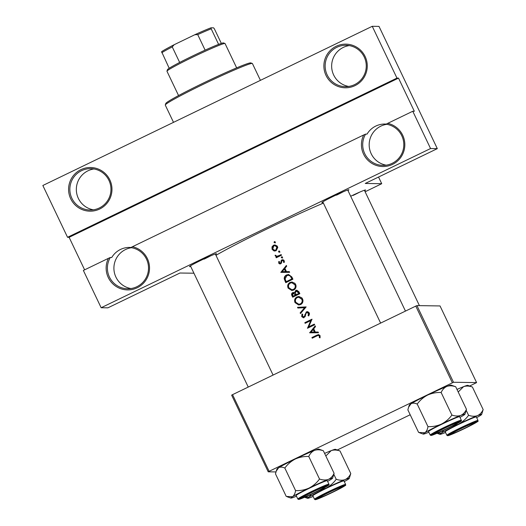 <?xml version="1.0" encoding="UTF-8"?>
<svg xmlns="http://www.w3.org/2000/svg" width="526" height="526" viewBox="0 0 526 526"><rect width="100%" height="100%" fill="white"/><g stroke="black" fill="none" stroke-linecap="round" stroke-linejoin="round"><path stroke-width="0.79" d="M130.908 288.544A20.685 20.553 90.8 0 1 131.5 247.7M130.796 247.588L132.427 246.733A21.836 21.697 90.8 0 1 137.22 287.755A21.836 21.697 90.8 0 1 108.415 258.338L110.309 257.484A20.685 20.553 -89.2 0 0 136.859 286.723A20.685 20.553 -89.2 0 0 130.796 247.588M93.358 209.815A20.685 20.553 90.8 0 1 93.95 168.964M99.67 209.026A21.836 21.697 90.8 0 1 70.721 198.795A21.836 21.697 90.8 0 1 80.892 169.661A21.836 21.697 90.8 0 1 109.835 179.892A21.836 21.697 90.8 0 1 99.67 209.026M81.517 170.694A20.685 20.553 -89.2 0 0 90.11 210.025A20.685 20.553 -89.2 0 0 110.486 184.896A20.685 20.553 -89.2 0 0 81.517 170.694M386.202 165.171A20.685 20.553 90.8 0 1 386.794 124.32M386.084 124.208L387.721 123.354A21.836 21.697 90.8 0 1 392.514 164.382A21.836 21.697 90.8 0 1 363.709 134.958L365.603 134.11A20.685 20.553 -89.2 0 0 392.153 163.343A20.685 20.553 -89.2 0 0 386.084 124.208M348.653 86.435A20.685 20.553 90.8 0 1 349.244 45.591M354.965 85.646A21.836 21.697 90.8 0 1 326.015 75.415A21.836 21.697 90.8 0 1 336.186 46.281A21.836 21.697 90.8 0 1 365.129 56.512A21.836 21.697 90.8 0 1 354.965 85.646M336.811 47.32A20.685 20.553 -89.2 0 0 345.404 86.652A20.685 20.553 -89.2 0 0 365.78 61.522A20.685 20.553 -89.2 0 0 336.811 47.32M386.301 124.097A20.685 20.553 90.8 0 0 367.03 134.13L365.603 134.11M131.007 247.476A20.685 20.553 90.8 0 0 111.736 257.503L110.309 257.484M190.675 266.373A14.938 0.75 -25.5 0 1 189.518 266.564A14.938 0.75 -25.5 0 1 201.313 260.153A14.938 0.75 -25.5 0 1 216.449 253.716A14.938 0.75 -25.5 0 1 215.568 254.499M323.056 202.398A14.938 0.75 -25.5 0 1 321.899 202.589A14.938 0.75 -25.5 0 1 333.694 196.172A14.938 0.75 -25.5 0 1 348.83 189.741A14.938 0.75 -25.5 0 1 347.956 190.524M215.962 255.327A79.294 3.991 -25.5 0 1 268.582 228.179A79.294 3.991 -25.5 0 1 323.398 203.108M275.256 241.934L274.368 241.618L274.053 242.512L274.94 242.828L275.256 241.934M277.518 246.674L277.057 245.951L274.842 244.938L273.5 245.241L271.988 246.872L272.087 249.304L273.914 250.902L276.117 250.724L277.787 247.483L277.518 246.674M279.733 251.323L278.846 251.007L278.537 251.901L279.424 252.217L279.733 251.323M276.998 256.241L279.405 255.432A79.294 3.991 154.5 0 1 281.173 254.577L281.482 255.228A79.294 3.991 -25.5 0 0 276.242 257.773L275.933 257.122A79.294 3.991 154.5 0 1 276.696 256.747L275.223 255.873L275.131 255.215L276.998 256.247M282.482 257.089L281.594 256.773L281.285 257.668L282.173 257.983L282.482 257.089M282.252 260.462L283.547 260.981L283.494 262.303L284.185 262.5L284.369 261.284L283.816 260.12L281.916 259.824L281.226 260.462L280.766 262.79L280.036 263.283L280.877 263.21L279.345 262.855L279.457 261.672L278.8 261.448L278.701 263.171L279.99 264.013L281.403 263.204L281.837 260.883L283.152 260.377M286.361 265.452L286.696 266.163L284.901 268.345L286.473 271.633L289.3 271.62L289.642 272.33L280.838 272.376L286.361 265.452M291.851 276.965L292.923 279.214A79.294 3.991 -25.5 0 0 285.763 282.692L284.224 278.806C284.178 277.005 284.967 275.723 286.585 274.96L288.531 274.493L291.851 276.965M295.632 284.408L294.862 283.284L291.91 282.002L290.036 282.442C287.821 283.777 287.189 285.671 288.13 288.13L291.792 290.483L293.705 290.05C295.395 289.122 296.171 287.683 296.033 285.736L295.632 284.408M298.906 291.752L299.84 293.712A79.294 3.991 -25.5 0 0 292.68 297.197L292.002 295.783C291.279 294.468 291.503 293.409 292.673 292.614L294.593 292.712L295.757 290.424L296.736 290.201L298.906 291.752M302.549 298.913L301.779 297.782L298.827 296.506L296.953 296.947C294.738 298.281 294.106 300.175 295.047 302.634L298.709 304.988L300.629 304.554C302.318 303.627 303.088 302.187 302.95 300.241L302.549 298.913M306.139 306.914L300.484 313.562L300.155 312.865L304.633 307.703L297.847 308.032L297.512 307.329L306.139 306.914M306.625 312.516L308.519 313.345L308.085 315.521L308.742 315.955L309.498 313.969L309.262 312.99L308.65 312.188L306.323 311.859L304.58 316.014L303.469 317.04L304.376 316.948L302.476 316.323L302.713 314.456L301.996 314.081L301.714 316.606L303.417 317.77L305.119 316.645L306.047 313.121L307.697 312.405M311.99 319.19L308.709 326.85A79.294 3.991 154.5 0 1 314.338 324.115L314.653 324.766A79.294 3.991 -25.5 0 0 307.493 328.25L310.767 320.584A79.294 3.991 -25.5 0 0 305.139 323.326L304.83 322.675A79.294 3.991 154.5 0 1 311.99 319.19M315.186 325.883L315.521 326.587L313.726 328.776L315.298 332.064L318.125 332.051L318.467 332.761L309.663 332.807L315.186 325.883M320.078 335.667L318.546 334.602L316.751 335.193A79.294 3.991 154.5 0 0 311.925 337.547L312.234 338.198A79.294 3.991 -25.5 0 1 316.987 335.877L318.388 335.397L319.321 335.989L319.341 337.699L320.078 337.817L320.078 335.667M279.405 255.432L278.057 256.195M396.959 78.098L67.552 237.292L42.843 185.494L372.257 26.3L396.959 78.098L398.517 78.118L69.11 237.318L67.552 237.292M365.123 191.786L381.725 183.699L365.248 183.462L437.31 148.641L430.564 148.542L101.15 307.736L83.364 270.443L108.415 258.338M381.725 183.699L378.542 177.038M275.959 471.927L268.207 471.815L231.644 395.157L232.545 394.658L269.108 471.316L268.207 471.815M469.665 386.018L476.595 382.599L440.032 305.941L416.94 305.606L453.504 382.27L269.108 471.316M452.347 382.764L415.777 306.106L232.545 394.658M476.595 382.599L453.504 382.27M410.188 414.758L337.284 449.993M415.777 306.106L416.94 305.606M193.936 273.211L179.958 273.014L107.896 307.835L101.15 307.736M430.564 148.542L412.772 111.249L387.721 123.354M132.427 246.733L363.709 134.958M437.31 148.641L379.003 26.399L372.257 26.3M350.691 196.264A14.938 0.75 -25.5 0 1 365.517 189.985A14.938 0.75 -25.5 0 1 364.636 190.767M336.443 195.185A13.788 0.697 154.5 0 0 342.998 191.891M353.13 195.429A13.788 0.697 154.5 0 0 359.679 192.135M204.062 259.16A13.788 0.697 154.5 0 0 210.617 255.866M412.772 111.249L414.33 111.269L398.517 78.118M69.11 237.318L84.62 269.838M275.46 242.834L274.053 242.512M274.572 242.519L274.888 241.625M275.013 251.034L273.914 250.902M274.421 250.909L272.087 249.304M272.586 249.311L272.488 246.878L271.988 246.872M272.488 246.878L274.013 245.248L273.5 245.241M274.013 245.248L275.098 244.952M272.731 248.995L273.816 245.892L274.855 245.662L276.867 246.99L275.815 250.074L274.789 250.31L272.731 248.995M274.789 250.31L276.328 250.08L277.386 246.996L276.867 246.99M277.386 246.996L274.855 245.662M276.328 250.08L275.815 250.074M279.937 252.224L278.537 251.901M279.05 251.908L279.365 251.014M276.637 257.576L275.933 257.122M276.426 257.129L277.202 256.754L276.696 256.747M277.202 256.754L275.223 255.873M275.716 255.879L275.624 255.228M279.917 255.439L281.272 254.788M282.692 257.99L281.285 257.668M281.798 257.674L282.114 256.78M280.24 263.999L278.701 263.171M279.194 263.178L279.299 261.461M280.877 263.21L281.272 262.803L280.766 262.79M281.272 262.803L281.739 260.469L281.226 260.462M281.739 260.469L282.436 259.831L281.916 259.824M282.436 259.831L282.929 259.673M284.237 262.375L283.494 262.303M284.014 262.31L284.066 260.995L283.547 260.981M284.066 260.995L282.771 260.469M281.311 272.376L280.799 272.284M281.272 272.29L286.552 265.86M289.307 271.633L286.473 271.633M282.212 271.659L284.329 269.049L285.565 271.64L282.212 271.659L285.565 271.64M286.078 271.646L284.842 269.056L284.329 269.049M286.144 282.508L284.697 278.813L284.224 278.806M284.697 278.813C284.658 277.024 285.454 275.742 287.091 274.966L286.585 274.96M287.091 274.966L288.794 274.5M291.871 278.918A79.294 3.991 154.5 0 0 286.183 281.686L285.079 278.852L286.894 275.611L288.393 275.243L290.306 276.104L291.871 278.918L292.39 278.925L290.825 276.111L290.306 276.104M292.39 278.925L286.183 281.686M290.825 276.111L288.393 275.243M292.029 290.483L288.13 288.13M288.603 288.136C287.656 285.69 288.307 283.79 290.543 282.449L290.036 282.442M290.543 282.449L292.167 282.015M288.846 287.742C288.077 285.75 288.577 284.204 290.345 283.093L291.851 282.745L294.902 284.796C295.665 286.762 295.158 288.294 293.396 289.399L291.904 289.747L288.846 287.742M291.904 289.747L293.902 289.405C295.678 288.307 296.184 286.769 295.421 284.803L294.902 284.796M295.421 284.803L291.851 282.745M293.902 289.405L293.396 289.399M293.061 297.012L292.476 295.79C291.752 294.481 291.983 293.429 293.166 292.62L292.673 292.614M293.166 292.62L293.85 292.417M295.757 290.424L296.276 290.437L295.099 292.719L294.593 292.712M296.276 290.437L296.993 290.22M292.995 293.258L295.888 295.079L293.58 296.197L293.1 296.191L292.68 295.31L292.995 293.258L294.054 293.14M295.888 295.079L295.178 294.639M295.684 294.645L293.488 293.265M295.388 295.073A79.294 3.991 154.5 0 0 293.1 296.191M296.066 291.075L299.307 293.429L296.631 294.724L296.125 294.718L295.356 292.89L296.066 291.075L297.157 290.957M299.307 293.429L298.867 292.502L298.347 292.495M298.867 292.502L296.585 291.088M298.788 293.423A79.294 3.991 154.5 0 0 296.125 294.718M298.952 304.981L295.047 302.634M295.52 302.641C294.58 300.188 295.224 298.295 297.46 296.953L296.953 296.947M297.46 296.953L299.084 296.519M295.763 302.246C294.994 300.254 295.494 298.709 297.262 297.598L298.768 297.249L301.819 299.294C302.582 301.267 302.075 302.798 300.313 303.903L298.821 304.252L295.763 302.246M298.821 304.252L300.819 303.91C302.595 302.812 303.101 301.273 302.338 299.307L301.819 299.294M302.338 299.307L298.768 297.249M300.819 303.91L300.313 303.903M300.787 313.213L300.155 312.865M300.622 312.871L305.152 307.71L304.633 307.703M298.308 308.006L297.512 307.329M297.986 307.342L306.152 306.947M308.9 315.725L308.085 315.521M308.598 315.528L309.038 313.351L308.519 313.345M309.038 313.351L307.145 312.523M303.647 317.757L301.714 316.606M302.18 316.613L302.483 314.088M304.376 316.948L305.08 316.021L304.58 316.014M305.08 316.021L305.33 314.699L304.824 314.693M305.33 314.699L306.842 311.865L306.323 311.859M306.842 311.865L307.493 311.675M307.763 328.119L307.427 328.112M307.94 328.033L311.287 320.59L310.767 320.584M305.521 323.135L304.83 322.675M305.304 322.681L312.017 319.433M314.443 324.325L308.709 326.85M310.13 332.8L309.617 332.715M310.09 332.721L315.376 326.284M318.131 332.064L315.298 332.064M311.03 332.09L313.154 329.48L314.39 332.07L311.03 332.09L314.39 332.07M314.903 332.077L313.667 329.486L313.154 329.48M312.615 338.014L311.925 337.547M312.398 337.554L318.809 334.628M320.097 337.745L319.341 337.699M319.861 337.705L319.959 336.522L319.44 336.508M319.959 336.522L319.321 335.989M319.841 335.996L318.388 335.397M165.289 104.957L165.828 103.425A47.116 2.374 -25.5 0 1 206.251 81.655A47.116 2.374 -25.5 0 1 250.56 62.877A47.116 2.374 -25.5 0 1 250.777 62.91L252.309 63.449A48.267 2.426 154.5 0 0 252.085 63.416A48.267 2.426 154.5 0 0 206.692 82.648A48.267 2.426 154.5 0 0 165.289 104.957A48.267 2.426 154.5 0 0 165.282 105.095L173.514 122.348M260.429 80.34L252.414 63.534A48.267 2.426 154.5 0 0 252.309 63.449M331.794 492.487A12.644 0.638 154.5 0 0 341.775 487.063A12.644 0.638 154.5 0 0 328.941 492.448A12.644 0.638 154.5 0 0 318.986 497.931A12.644 0.638 154.5 0 0 331.794 492.487M276.222 471.138L276.992 468.968A23.131 1.164 -25.5 0 1 278.622 467.726C280.325 466.832 282.396 466.937 284.836 468.048L295.592 490.6C295.099 493.519 294.054 495.564 292.456 496.735L286.243 496.419L275.486 473.86L276.196 471.224L278.622 467.726A23.131 1.164 -25.5 0 1 295.257 459.04C299.55 457.127 304.054 456.272 308.762 456.483C310.064 453.57 311.984 451.538 314.509 450.387C317.125 449.5 320.064 449.618 323.332 450.743L334.089 473.295C332.78 476.208 330.867 478.239 328.342 479.39A23.131 1.164 -25.5 0 1 332.425 478.068A23.131 1.164 -25.5 0 1 332.583 478.193A23.131 1.164 -25.5 0 1 330.953 479.429A23.131 1.164 -25.5 0 1 327.599 481.362M327.067 485.761A14.938 0.75 -25.5 0 1 327.133 485.768A14.938 0.75 -25.5 0 1 315.028 492.415A14.938 0.75 -25.5 0 1 300.3 498.694A14.938 0.75 -25.5 0 1 300.195 498.615A14.938 0.75 -25.5 0 1 313.016 491.711A14.938 0.75 -25.5 0 1 327.067 485.761M327.146 480.619A17.24 0.868 154.5 0 0 310.544 487.674A17.24 0.868 154.5 0 0 296.145 495.505L297.828 499.023A17.24 0.868 -25.5 0 1 312.227 491.199A17.24 0.868 -25.5 0 1 328.829 484.144A17.24 0.868 -25.5 0 1 328.941 484.183L327.264 480.659A17.24 0.868 154.5 0 0 327.146 480.619M308.762 456.483L319.519 479.041C316.731 482.875 313.253 485.879 309.097 488.043C304.797 489.962 300.3 490.811 295.592 490.6M296.48 496.202A23.131 1.164 -25.5 0 1 295.066 496.774A23.131 1.164 -25.5 0 1 290.878 498.083A23.131 1.164 -25.5 0 1 292.456 496.735A23.131 1.164 -25.5 0 1 309.097 488.043A23.131 1.164 154.5 0 1 328.342 479.39C325.725 480.277 322.78 480.159 319.519 479.041M323.332 450.743L318.697 449.079A23.131 1.164 -25.5 0 0 314.509 450.387A23.131 1.164 -25.5 0 0 295.257 459.04C291.102 461.21 287.623 464.208 284.836 468.048M332.583 478.193L334.089 473.295M461.322 428.473A12.644 0.638 154.5 0 0 451.367 433.957A12.644 0.638 154.5 0 0 464.175 428.512A12.644 0.638 154.5 0 0 474.156 423.088A12.644 0.638 154.5 0 0 461.322 428.473M408.603 407.157L409.379 404.994A23.131 1.164 -25.5 0 1 411.003 403.751C412.706 402.85 414.777 402.955 417.217 404.067L427.973 426.625C427.48 429.545 426.435 431.59 424.837 432.76L418.624 432.444L407.867 409.885L408.577 407.242L411.003 403.751A23.131 1.164 -25.5 0 1 427.638 395.059C431.938 393.146 436.435 392.297 441.143 392.508C442.451 389.595 444.365 387.563 446.89 386.406C449.506 385.525 452.452 385.643 455.713 386.761L466.47 409.32C465.168 412.226 463.248 414.258 460.723 415.415A23.131 1.164 -25.5 0 1 464.806 414.093A23.131 1.164 -25.5 0 1 464.964 414.212A23.131 1.164 -25.5 0 1 463.334 415.455A23.131 1.164 -25.5 0 1 459.98 417.388M459.448 421.78A14.938 0.75 -25.5 0 1 459.514 421.793A14.938 0.75 -25.5 0 1 447.409 428.44A14.938 0.75 -25.5 0 1 432.681 434.719A14.938 0.75 -25.5 0 1 432.582 434.64A14.938 0.75 -25.5 0 1 445.397 427.737A14.938 0.75 -25.5 0 1 459.448 421.78M459.527 416.645A17.24 0.868 154.5 0 0 442.925 423.7A17.24 0.868 154.5 0 0 428.526 431.524L430.209 435.048A17.24 0.868 -25.5 0 1 444.608 427.224A17.24 0.868 -25.5 0 1 461.21 420.162A17.24 0.868 -25.5 0 1 461.328 420.208L459.645 416.684A17.24 0.868 154.5 0 0 459.527 416.645M441.143 392.508L451.9 415.06C449.112 418.9 445.634 421.898 441.478 424.068C437.185 425.981 432.681 426.836 427.973 426.625M428.861 432.227A23.131 1.164 -25.5 0 1 427.447 432.793A23.131 1.164 -25.5 0 1 423.266 434.101A23.131 1.164 -25.5 0 1 424.837 432.76A23.131 1.164 -25.5 0 1 441.478 424.068A23.131 1.164 154.5 0 1 460.723 415.415C458.107 416.303 455.168 416.184 451.9 415.06M455.713 386.761L451.078 385.104A23.131 1.164 -25.5 0 0 446.89 386.406A23.131 1.164 -25.5 0 0 427.638 395.059C423.483 397.229 420.004 400.233 417.217 404.067M464.964 414.212L466.47 409.32M444.634 428.23A12.644 0.638 154.5 0 0 434.68 433.713A12.644 0.638 154.5 0 0 447.488 428.269A12.644 0.638 154.5 0 0 457.475 422.845A12.644 0.638 154.5 0 0 444.634 428.23M458.212 392.002L463.57 386.649A23.131 1.164 -25.5 0 1 467.653 385.328A23.131 1.164 -25.5 0 1 467.759 385.341L472.394 387.005L483.157 409.563C481.849 412.469 479.936 414.501 477.411 415.658C474.787 416.546 471.848 416.428 468.581 415.303C465.793 419.137 462.321 422.141 458.159 424.311L451.9 426.323M445.548 432.471A23.131 1.164 154.5 0 1 444.135 433.036A23.131 1.164 -25.5 0 1 440.052 434.358A23.131 1.164 -25.5 0 1 439.946 434.344A23.131 1.164 -25.5 0 1 441.524 432.997L437.021 433.286M449.362 434.956A14.938 0.75 -25.5 0 1 449.263 434.884A14.938 0.75 -25.5 0 1 462.078 427.973A14.938 0.75 -25.5 0 1 476.129 422.023A14.938 0.75 -25.5 0 1 476.201 422.036A14.938 0.75 -25.5 0 1 464.09 428.683A14.938 0.75 -25.5 0 1 449.362 434.956M478.009 420.452L476.332 416.927A17.24 0.868 154.5 0 0 476.214 416.888A17.24 0.868 154.5 0 0 459.612 423.943A17.24 0.868 154.5 0 0 445.213 431.767L446.89 435.291A17.24 0.868 -25.5 0 1 461.289 427.46A17.24 0.868 -25.5 0 1 477.891 420.405A17.24 0.868 -25.5 0 1 478.009 420.452C476.49 422.437 482.072 419.077 471.224 425.218L451.413 434.483L447.619 435.725L446.89 435.291M443.628 430.321L441.524 432.997A23.131 1.164 -25.5 0 1 458.159 424.311A23.131 1.164 -25.5 0 1 477.411 415.658A23.131 1.164 -25.5 0 1 481.645 414.455A23.131 1.164 -25.5 0 1 480.021 415.698A23.131 1.164 -25.5 0 1 476.661 417.624M466.233 410.379L468.581 415.303M456.989 389.431A23.131 1.164 -25.5 0 1 463.57 386.649C466.187 385.768 469.133 385.887 472.394 387.005M481.645 414.455L483.157 409.563M315.107 492.244A12.644 0.638 154.5 0 0 325.088 486.82A12.644 0.638 154.5 0 0 312.253 492.204A12.644 0.638 154.5 0 0 302.299 497.688A12.644 0.638 154.5 0 0 315.107 492.244M325.831 455.976L331.189 450.631A23.131 1.164 -25.5 0 1 335.272 449.303A23.131 1.164 -25.5 0 1 335.378 449.322L340.013 450.979L350.776 473.538C349.468 476.444 347.548 478.482 345.023 479.633C342.406 480.521 339.467 480.402 336.199 479.278C333.412 483.118 329.94 486.116 325.778 488.286L319.519 490.304M313.161 496.445A23.131 1.164 154.5 0 1 311.754 497.017A23.131 1.164 -25.5 0 1 307.671 498.339A23.131 1.164 -25.5 0 1 307.565 498.319A23.131 1.164 -25.5 0 1 309.137 496.978L304.639 497.261M316.981 498.937A14.938 0.75 -25.5 0 1 316.882 498.858A14.938 0.75 -25.5 0 1 329.697 491.955A14.938 0.75 -25.5 0 1 343.748 485.998A14.938 0.75 -25.5 0 1 343.813 486.011A14.938 0.75 -25.5 0 1 331.709 492.658A14.938 0.75 -25.5 0 1 316.981 498.937M345.628 484.426L343.945 480.902A17.24 0.868 154.5 0 0 343.826 480.863A17.24 0.868 154.5 0 0 327.225 487.918A17.24 0.868 154.5 0 0 312.832 495.748L314.509 499.266A17.24 0.868 -25.5 0 1 328.908 491.442A17.24 0.868 -25.5 0 1 345.51 484.387A17.24 0.868 -25.5 0 1 345.628 484.426C344.109 486.412 349.691 483.059 338.843 489.2L319.032 498.464L315.232 499.7L314.509 499.266M311.247 494.295L309.137 496.978A23.131 1.164 -25.5 0 1 325.778 488.286A23.131 1.164 -25.5 0 1 345.023 479.633A23.131 1.164 -25.5 0 1 349.264 478.43A23.131 1.164 -25.5 0 1 347.633 479.673A23.131 1.164 -25.5 0 1 344.28 481.606M333.852 474.36L336.199 479.278M324.601 453.405A23.131 1.164 -25.5 0 1 331.189 450.631C333.806 449.743 336.752 449.862 340.013 450.979M349.264 478.43L350.776 473.538M166.959 71.141L167.505 69.61A31.027 1.565 -25.5 0 1 169.194 68.262A31.027 1.565 -25.5 0 1 179.662 62.449A31.027 1.565 -25.5 0 1 205.127 50.141A31.027 1.565 -25.5 0 1 218.612 44.381A31.027 1.565 -25.5 0 1 223.3 42.908A31.027 1.565 -25.5 0 1 223.445 42.928L224.97 43.467A32.178 1.617 154.5 0 0 224.826 43.448A32.178 1.617 154.5 0 0 194.567 56.269A32.178 1.617 154.5 0 0 166.959 71.141A32.178 1.617 154.5 0 0 166.959 71.234L178.564 95.568M236.654 67.861L225.043 43.526A32.178 1.617 154.5 0 0 224.97 43.467M169.194 68.262L161.6 51.686A29.877 1.506 -25.5 0 1 174.191 44.697L194.784 34.749A29.877 1.506 -25.5 0 1 211.011 27.806L213.609 27.845L214.404 28.884L221.328 43.395M174.191 44.697L172.252 46.913A31.027 1.565 154.5 0 0 161.784 52.718M179.662 62.449L172.252 46.913M205.127 50.141L197.717 34.604L194.784 34.749M211.011 27.806L211.196 28.838A31.027 1.565 154.5 0 0 197.717 34.604M218.612 44.381L211.196 28.838M281.456 261.784L280.943 261.77M285.539 281.239L285.066 281.232M291.996 278.096L291.476 278.083M292.476 295.79L292.002 295.783M317.263 335.2L316.751 335.193M328.507 485.064A16.549 0.835 154.5 0 0 311.813 492.198A16.549 0.835 154.5 0 0 298.86 499.391A16.549 0.835 154.5 0 0 315.547 492.251A16.549 0.835 154.5 0 0 328.507 485.064M460.888 421.083A16.549 0.835 154.5 0 0 444.194 428.223A16.549 0.835 154.5 0 0 431.241 435.416A16.549 0.835 154.5 0 0 447.935 428.276A16.549 0.835 154.5 0 0 460.888 421.083M447.922 435.653A16.549 0.835 154.5 0 0 464.616 428.519A16.549 0.835 154.5 0 0 477.569 421.326A16.549 0.835 154.5 0 0 460.881 428.466A16.549 0.835 154.5 0 0 447.922 435.653M315.541 499.634A16.549 0.835 154.5 0 0 332.235 492.494A16.549 0.835 154.5 0 0 345.188 485.307A16.549 0.835 154.5 0 0 328.494 492.441A16.549 0.835 154.5 0 0 315.541 499.634M303.417 317.77L303.897 317.776M307.23 311.655L307.749 311.662M341.775 487.063L341.966 486.53M318.986 497.931L318.447 497.747M297.828 499.023L298.551 499.457L305.843 496.741C314.252 492.993 321.202 489.581 326.679 486.504C331.143 483.558 328.125 485.136 328.941 484.183M290.878 498.083L287.196 496.781M451.367 433.957L450.828 433.766M364.387 190.241L419.432 305.645M474.156 423.088L474.347 422.549M430.209 435.048L430.932 435.482L438.224 432.767C446.64 429.012 453.583 425.6 459.06 422.529C463.524 419.584 460.506 421.162 461.328 420.208M423.266 434.101L419.577 432.806M434.68 433.713L434.147 433.523M380.627 323.089L322.813 201.872M405.461 311.09L347.706 189.998M457.475 422.845L457.666 422.312M439.946 434.344L436.988 433.299M325.088 486.82L325.278 486.287M215.325 253.979L273.079 375.064M190.425 265.854L248.246 387.07M302.299 497.688L301.766 497.504M307.565 498.319L304.6 497.28"/></g></svg>
